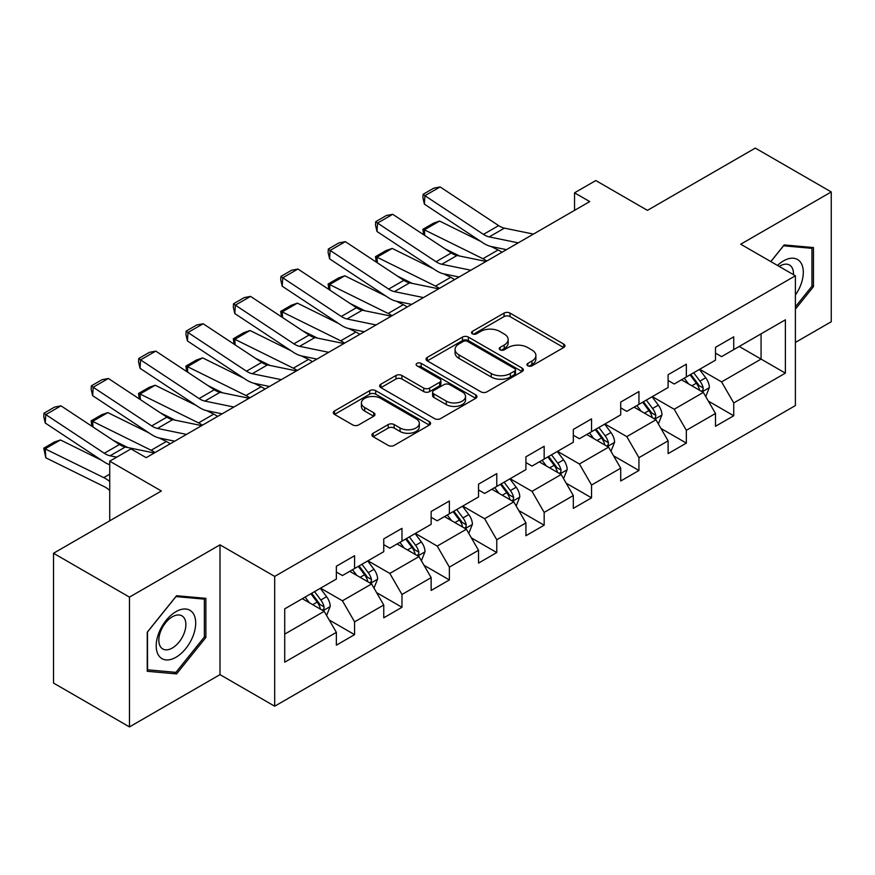 <?xml version="1.0" encoding="UTF-8"?>
<svg xmlns="http://www.w3.org/2000/svg" width="875" height="875" viewBox="0 0 875 875"><rect width="100%" height="100%" fill="white"/><g stroke="black" fill="none" stroke-linecap="round" stroke-linejoin="round"><path stroke-width="1.31" d="M527.844 365.816A2.953 1.706 0 0 0 532.011 365.816L563.697 347.517A4.222 2.439 0 0 0 564.933 345.8A4.222 2.439 0 0 0 563.697 344.072L510.016 313.086A4.222 2.439 0 0 0 504.055 313.086L472.369 331.384A2.953 1.706 0 0 0 471.505 332.587A2.953 1.706 0 0 0 472.369 333.791A2.953 1.706 0 0 0 476.547 333.791L480.648 331.417A13.497 7.788 0 0 1 499.734 331.417L504.208 334.009A13.497 7.788 0 0 1 508.156 339.511A13.497 7.788 0 0 1 504.208 345.023L500.106 347.386A2.953 1.706 0 0 0 499.242 348.6A2.953 1.706 0 0 0 500.106 349.803A2.953 1.706 0 0 0 504.284 349.803L508.386 347.43A13.497 7.788 0 0 1 527.461 347.43L531.934 350.011A13.497 7.788 0 0 1 535.894 355.523A13.497 7.788 0 0 1 531.934 361.036L527.844 363.398A2.953 1.706 0 0 0 526.969 364.613A2.953 1.706 0 0 0 527.844 365.816L527.844 363.398M373.144 433.256A4.222 2.439 0 0 0 371.908 434.984A4.222 2.439 0 0 0 373.144 436.702L388.205 445.397A4.222 2.439 0 0 0 394.166 445.397L429.363 425.075A4.222 2.439 0 0 0 430.588 423.358A4.222 2.439 0 0 0 429.363 421.641L375.681 390.644A4.222 2.439 0 0 0 369.72 390.644L334.534 410.966A4.222 2.439 0 0 0 333.298 412.683A4.222 2.439 0 0 0 334.534 414.411L352.723 424.911A4.222 2.439 0 0 0 358.684 424.911L373.745 416.216A4.222 2.439 0 0 0 374.981 414.487A4.222 2.439 0 0 0 373.745 412.77L364.722 407.564A11.277 6.508 0 0 1 361.419 402.959A11.277 6.508 0 0 1 368.386 396.944A11.277 6.508 0 0 1 380.68 398.355L416.008 418.753A11.277 6.508 0 0 1 419.322 423.358A11.277 6.508 0 0 1 412.355 429.373A11.277 6.508 0 0 1 400.061 427.962L394.166 424.561A4.222 2.439 0 0 0 388.205 424.561L373.144 433.256L373.144 436.702M795.397 342.431L831.25 321.738L831.25 191.942L755.3 148.094L647.445 210.361L595.809 180.545L574.536 192.817L589.728 201.589L146.18 457.669L130.988 448.897L109.725 461.18L109.725 520.811M129.467 597.111L129.467 726.906L220.008 674.636L220.008 544.841L129.467 597.111L53.517 553.262L161.372 490.995L109.725 461.18M220.008 544.841L274.684 576.417L795.397 275.778L795.397 405.573L274.684 706.212L274.684 576.417M831.25 191.942L740.72 244.213L795.397 275.778M480.944 391.847A4.222 2.439 0 0 0 486.916 391.847L522.102 371.536A4.222 2.439 0 0 0 523.337 369.819A4.222 2.439 0 0 0 522.102 368.091L468.42 337.105A4.222 2.439 0 0 0 462.459 337.105L427.273 357.416A4.222 2.439 0 0 0 426.037 359.144A4.222 2.439 0 0 0 427.273 360.861L480.944 391.847M418.162 366.45A2.953 1.706 0 0 1 421.159 366.866L421.159 363.355L475.727 394.866A4.222 2.439 0 0 1 476.962 396.583A4.222 2.439 0 0 1 475.727 398.311L440.541 418.622A4.222 2.439 0 0 1 434.58 418.622L380.898 387.636L380.898 384.191A4.222 2.439 0 0 0 379.663 385.908A4.222 2.439 0 0 0 380.898 387.636M380.898 384.191L395.959 375.495A4.222 2.439 0 0 1 401.92 375.495L423.697 388.062A4.222 2.439 0 0 0 429.658 388.062L439.644 382.298A4.222 2.439 0 0 0 440.88 380.57A4.222 2.439 0 0 0 439.644 378.853L416.981 365.772A2.953 1.706 0 0 1 416.117 364.569A2.953 1.706 0 0 1 417.944 362.994A2.953 1.706 0 0 1 421.159 363.355M129.467 726.906L53.517 683.058L53.517 553.262M329.219 620.003L354.583 634.648L354.583 621.841L383.753 605.008L383.753 617.805L401.975 607.283L401.975 594.486L431.145 577.642L431.145 590.45L449.367 579.928L449.367 567.12L478.537 550.277L478.537 563.084L496.77 552.562L496.77 539.755L525.93 522.922L525.93 535.719L544.163 525.197L544.163 512.4L573.322 495.556L573.322 508.364L591.555 497.842L591.555 485.034L620.714 468.191L620.714 480.998L638.947 470.477L638.947 457.669L668.106 440.836L668.106 453.633L686.339 443.111L686.339 430.314L715.498 413.47L715.498 426.278L733.731 415.756L733.731 402.948L785.378 373.133L785.378 319.812L761.075 333.834L761.075 359.1L785.378 373.133M354.583 634.648L336.361 645.17L336.361 632.362L284.714 662.189L284.714 608.858L336.361 579.042L336.361 566.245L354.583 555.712L354.583 568.52L383.753 551.688L383.753 538.88L401.975 528.358L401.975 541.155L431.145 524.322L431.145 511.514L449.367 500.992L449.367 513.8L478.537 496.956L478.537 484.159L496.77 473.627L496.77 486.434L525.93 469.602L525.93 456.794L544.163 446.272L544.163 459.069L573.322 442.236L573.322 429.428L591.555 418.906L591.555 431.714L620.714 414.87L620.714 402.073L638.947 391.541L638.947 404.348L668.106 387.516L668.106 374.708L686.339 364.186L686.339 376.983L715.498 360.15L715.498 347.342L733.731 336.82L733.731 349.628L785.378 319.812M349.727 571.331L371.602 583.953L342.431 600.797L320.556 588.164M336.361 572.031L342.431 575.542L354.583 568.52M342.431 600.797L354.583 621.841M371.602 583.953L383.753 605.008M397.119 543.966L418.994 556.598L389.823 573.431L367.948 560.809M383.753 544.666L389.823 548.177L401.975 541.155M389.823 573.431L401.975 594.486M418.994 556.598L431.145 577.642M444.511 516.6L466.386 529.233L437.216 546.077L415.352 533.444M431.145 517.311L437.216 520.811L449.367 513.8M437.216 546.077L449.367 567.12M466.386 529.233L478.537 550.277M491.903 489.245L513.778 501.867L484.608 518.711L462.744 506.078M478.537 489.945L484.608 493.456L496.77 486.434M484.608 518.711L496.77 539.755M513.778 501.867L525.93 522.922M539.295 461.88L561.17 474.512L532.011 491.345L510.136 478.723M525.93 462.58L532.011 466.091L544.163 459.069M532.011 491.345L544.163 512.4M561.17 474.512L573.322 495.556M586.688 434.514L608.562 447.147L579.403 463.991L557.528 451.358M573.322 435.225L579.403 438.725L591.555 431.714M579.403 463.991L591.555 485.034M608.562 447.147L620.714 468.191M634.08 407.159L655.955 419.781L626.795 436.625L604.92 423.992M620.714 407.859L626.795 411.37L638.947 404.348M626.795 436.625L638.947 457.669M655.955 419.781L668.106 440.836M681.472 379.794L703.347 392.427L674.188 409.259L652.312 396.637M668.106 380.494L674.188 384.005L686.339 376.983M674.188 409.259L686.339 430.314M703.347 392.427L715.498 413.47M739.2 346.467L761.075 359.1L721.58 381.894L699.705 369.272M715.498 353.128L721.58 356.639L733.731 349.628M721.58 381.894L733.731 402.948M220.008 674.636L274.684 706.212M574.536 192.817L574.536 210.361M284.714 634.123L324.209 611.319L302.334 598.686M324.209 611.319L336.361 632.362M708.367 401.111L733.731 415.756M660.975 428.466L686.339 443.111M613.572 455.831L638.947 470.477M566.18 483.197L591.555 497.842M518.788 510.552L544.163 525.197M471.395 537.917L496.77 552.562M424.003 565.283L449.367 579.928M376.611 592.638L401.975 607.283M795.397 309.137L813.477 286.65L813.477 247.559L784.164 244.934L770.788 261.57M147.241 671.289L176.564 673.914L205.877 637.438L205.877 598.347L176.564 595.733L147.241 632.198L147.241 671.289M811.956 285.764L813.477 286.65M204.356 636.562L205.877 637.438M173.458 672.12L176.564 673.914M529.014 366.231L531.934 364.547A13.497 7.788 0 0 0 535.894 359.034L535.894 355.523M508.156 339.511L508.156 343.022A13.497 7.788 0 0 1 504.208 348.534L501.287 350.219M563.642 347.55L510.016 316.597A4.222 2.439 0 0 0 504.055 316.597L473.55 334.206M522.047 371.569L468.42 340.616A4.222 2.439 0 0 0 462.459 340.616L427.328 360.894M514.642 371.022A2.953 1.706 0 0 0 515.506 369.819A2.953 1.706 0 0 0 514.642 368.605L467.523 341.403A2.953 1.706 0 0 0 463.356 341.403L459.025 343.908A13.497 7.788 0 0 0 455.077 349.409A13.497 7.788 0 0 0 459.025 354.922L491.236 373.516A13.497 7.788 0 0 0 510.322 373.516L514.642 371.022L514.642 374.533A2.953 1.706 0 0 0 515.506 373.319L515.506 369.819M455.077 349.409L455.077 352.92A13.497 7.788 0 0 0 459.025 358.433L459.025 354.922M514.642 374.533L510.322 377.027A13.497 7.788 0 0 1 491.236 377.027L459.025 358.433M380.953 387.669L395.959 379.006L395.959 375.495M440.88 380.57L440.88 384.081A4.222 2.439 0 0 1 439.644 385.809L429.658 391.573A4.222 2.439 0 0 1 423.697 391.573L401.92 379.006A4.222 2.439 0 0 0 395.959 379.006M421.159 366.866L475.672 398.344M446.283 401.111A11.277 6.508 0 0 0 458.577 402.522A11.277 6.508 0 0 0 465.544 396.495A11.277 6.508 0 0 0 462.23 391.891L449.783 384.705A4.222 2.439 0 0 0 443.822 384.705L433.836 390.48A4.222 2.439 0 0 0 432.6 392.197A4.222 2.439 0 0 0 433.836 393.914L446.283 401.111L446.283 404.611A11.277 6.508 0 0 0 458.577 406.022A11.277 6.508 0 0 0 465.544 400.006L465.544 396.495M432.6 392.197L432.6 395.708A4.222 2.439 0 0 0 433.836 397.425L433.836 393.914M446.283 404.611L433.836 397.425M419.322 423.358L419.322 426.869A11.277 6.508 0 0 1 412.355 432.884A11.277 6.508 0 0 1 400.061 431.473L394.166 428.072A4.222 2.439 0 0 0 388.205 428.072L373.198 436.734M361.419 402.959L361.419 406.459A11.277 6.508 0 0 0 364.722 411.075L364.722 407.564M373.691 416.248L364.722 411.075M429.297 425.108L375.681 394.155A4.222 2.439 0 0 0 369.72 394.155L334.589 414.433M705.753 396.583L709.362 387.472A11.386 6.573 -120 0 0 705.731 377.781L699.464 369.414M423.664 234.741L422.898 229.294L433.53 223.147L439.578 221.058L480.823 241.434M491.061 246.488L498.094 249.966A32.222 18.605 60 0 1 501.977 252.252M688.527 383.862L684.272 378.186M439.578 221.058L424.386 229.83L482.912 258.727A32.222 18.605 60 0 1 486.784 261.023M422.898 229.294L424.386 229.83L424.725 235.441M459.637 256.036L444.806 248.708M701.586 391.409L702.964 389.944L703.216 387.964A11.386 6.573 -120 0 0 699.956 381.117L693.689 372.739M690.834 374.391L697.791 383.677A5.797 3.347 60 0 1 698.841 385.438L703.216 387.964M690.047 374.85L696.314 383.217A11.386 6.573 60 0 1 699.573 390.064M518.252 242.856L489.212 236.895A21.481 12.403 60 0 1 483.459 234.38L424.933 195.705L424.386 204.137L482.912 242.812A32.222 18.605 -120 0 0 491.542 246.597L506.472 249.659M533.444 234.084L504.405 228.134A21.481 12.403 60 0 1 498.652 225.608L440.125 186.933L424.933 195.705L423.117 194.316L433.748 188.18L440.125 186.933M424.386 204.137L422.898 197.684L423.117 194.316M795.397 295.072A27.923 16.122 120 0 0 800.658 285.206A27.923 16.122 120 0 0 798.919 260.488A27.923 16.122 120 0 0 777.514 265.453M810.075 247.253L811.956 248.336L811.956 286.213L795.397 306.808M770.853 261.603L783.552 245.798L811.956 248.336M793.461 274.663A19.119 11.036 120 0 0 789.513 265.037A19.119 11.036 120 0 0 779.22 266.438M175.952 657.278A27.923 16.122 120 0 0 195.694 623.066A27.923 16.122 120 0 0 175.952 611.669A27.923 16.122 120 0 0 156.209 645.87A27.923 16.122 120 0 0 175.952 657.278M172.353 648.003A19.119 11.036 120 0 0 184.844 631.159A19.119 11.036 120 0 0 181.912 615.836A19.119 11.036 120 0 0 172.353 616.787A19.119 11.036 120 0 0 159.862 633.631A19.119 11.036 120 0 0 162.794 648.955A19.119 11.036 120 0 0 172.353 648.003M147.547 631.936L175.952 596.597L204.356 599.134L204.356 637.011L175.952 672.35L147.547 669.812L147.481 631.903M202.475 598.052L204.356 599.134M658.361 423.938L661.97 414.837A11.386 6.573 -120 0 0 658.339 405.147L652.072 396.769M376.272 262.106L375.495 256.648L386.138 250.512L392.186 248.423L433.431 268.789M443.669 273.853L450.702 277.32A32.222 18.605 60 0 1 454.573 279.617M641.134 411.228L636.88 405.541M392.186 248.423L376.994 257.195L435.52 286.092A32.222 18.605 60 0 1 439.392 288.389M375.495 256.648L376.994 257.195L377.333 262.806M412.245 283.391L397.414 276.073M654.194 418.764L655.572 417.309L655.823 415.319A11.386 6.573 -120 0 0 652.564 408.472L646.297 400.105M643.442 401.756L650.398 411.042A5.797 3.347 60 0 1 651.448 412.803L655.823 415.319M642.655 402.216L648.922 410.583A11.386 6.573 60 0 1 652.181 417.43M610.969 451.303L614.578 442.203A11.386 6.573 -120 0 0 610.947 432.502L604.68 424.134M328.88 289.461L328.103 284.014L338.745 277.878L344.794 275.789L386.039 296.155M396.277 301.208L403.309 304.686A32.222 18.605 60 0 1 407.181 306.983M593.742 438.594L589.488 432.906M344.794 275.789L329.602 284.561L388.128 313.458A32.222 18.605 60 0 1 392 315.744M328.103 284.014L329.602 284.561L329.941 290.161M364.853 310.756L350.022 303.428M606.802 446.13L608.18 444.675L608.431 442.684A11.386 6.573 -120 0 0 605.172 435.838L598.905 427.47M596.05 429.111L603.006 438.397A5.797 3.347 60 0 1 604.056 440.158L608.431 442.684M595.252 429.57L601.53 437.938A11.386 6.573 60 0 1 604.789 444.795M470.859 270.222L441.82 264.261A21.481 12.403 60 0 1 436.067 261.734L377.541 223.07L376.994 231.492L435.52 270.167A32.222 18.605 -120 0 0 444.15 273.952L459.08 277.014M486.052 261.45L457.012 255.489A21.481 12.403 60 0 1 451.248 252.973L392.733 214.298L377.541 223.07L375.725 221.681L386.356 215.534L392.733 214.298M376.994 231.492L375.495 225.05L375.725 221.681M423.467 297.577L394.428 291.627A21.481 12.403 60 0 1 388.675 289.1L330.148 250.425L329.602 258.858L388.128 297.533A32.222 18.605 -120 0 0 396.758 301.317L411.688 304.38M438.659 288.816L409.62 282.855A21.481 12.403 60 0 1 403.856 280.328L345.341 241.653L330.148 250.425L328.322 249.036L338.964 242.9L345.341 241.653M329.602 258.858L328.103 252.416L328.322 249.036M563.577 478.669L567.186 469.558A11.386 6.573 -120 0 0 563.555 459.867L557.277 451.5M281.488 316.827L280.711 311.38L291.353 305.244L297.402 303.144L338.647 323.52M348.884 328.573L355.917 332.052A32.222 18.605 60 0 1 359.789 334.338M546.35 465.948L542.095 460.272M297.402 303.144L282.209 311.916L340.725 340.812A32.222 18.605 60 0 1 344.608 343.109M280.711 311.38L282.209 311.916L282.548 317.527M317.461 338.122L302.63 330.794M559.409 473.495L560.788 472.03L561.039 470.05A11.386 6.573 -120 0 0 557.78 463.203L551.513 454.825M548.658 456.477L555.614 465.762A5.797 3.347 60 0 1 556.664 467.523L561.039 470.05M547.859 456.936L554.137 465.303A11.386 6.573 60 0 1 557.397 472.15M516.173 506.023L519.794 496.923A11.386 6.573 -120 0 0 516.163 487.233L509.884 478.855M234.095 344.192L233.319 338.734L243.95 332.598L250.009 330.509L291.255 350.875M301.492 355.939L308.525 359.406A32.222 18.605 60 0 1 312.397 361.703M498.958 493.314L494.703 487.627M250.009 330.509L234.817 339.281L293.333 368.178A32.222 18.605 60 0 1 297.205 370.475M233.319 338.734L234.817 339.281L235.156 344.892M270.069 365.477L255.227 358.159M512.017 500.85L513.395 499.395L513.647 497.405A11.386 6.573 -120 0 0 510.387 490.558L504.12 482.191M501.266 483.842L508.222 493.128A5.797 3.347 60 0 1 509.272 494.889L513.647 497.405M500.467 484.302L506.745 492.669A11.386 6.573 60 0 1 510.005 499.516M468.781 533.389L472.402 524.289A11.386 6.573 -120 0 0 468.77 514.587L462.492 506.22M186.703 371.547L185.927 366.1L196.558 359.964L202.617 357.875L243.863 378.241M254.1 383.294L261.133 386.772A32.222 18.605 60 0 1 265.005 389.069M451.566 520.68L447.311 514.992M202.617 357.875L187.425 366.647L245.941 395.544A32.222 18.605 60 0 1 249.812 397.83M185.927 366.1L187.425 366.647L187.764 372.247M222.666 392.842L207.834 385.514M464.625 528.216L466.003 526.761L466.255 524.77A11.386 6.573 -120 0 0 462.995 517.923L456.728 509.556M453.873 511.197L460.83 520.483A5.797 3.347 60 0 1 461.88 522.244L466.255 524.77M453.075 511.656L459.353 520.023A11.386 6.573 60 0 1 462.612 526.881M376.075 324.942L347.036 318.981A21.481 12.403 60 0 1 341.283 316.466L282.756 277.791L282.209 286.223L340.725 324.898A32.222 18.605 -120 0 0 349.366 328.683L364.295 331.745M391.267 316.17L362.228 310.22A21.481 12.403 60 0 1 356.464 307.694L297.948 269.019L282.756 277.791L280.93 276.402L291.572 270.266L297.948 269.019M282.209 286.223L280.711 279.77L280.93 276.402M328.683 352.308L299.644 346.347A21.481 12.403 60 0 1 293.88 343.82L235.364 305.156L234.817 313.578L293.333 352.253A32.222 18.605 -120 0 0 301.973 356.037L316.903 359.1M343.864 343.536L314.836 337.575A21.481 12.403 60 0 1 309.072 335.059L250.556 296.384L235.364 305.156L233.538 303.767L244.169 297.62L250.556 296.384M234.817 313.578L233.319 307.136L233.538 303.767M281.291 379.663L252.252 373.713A21.481 12.403 60 0 1 246.488 371.186L187.972 332.511L187.425 340.944L245.941 379.619A32.222 18.605 -120 0 0 254.581 383.403L269.511 386.466M296.472 370.902L267.444 364.941A21.481 12.403 60 0 1 261.68 362.414L203.164 323.75L187.972 332.511L186.145 331.122L196.777 324.986L203.164 323.75M187.425 340.944L185.927 334.502L186.145 331.122M233.888 407.028L204.859 401.078A21.481 12.403 60 0 1 199.095 398.552L140.58 359.877L140.033 368.309L198.548 406.984A32.222 18.605 -120 0 0 207.189 410.769L222.119 413.831M249.08 398.256L220.041 392.306A21.481 12.403 60 0 1 214.287 389.78L155.772 351.105L140.58 359.877L138.753 358.488L149.384 352.352L155.772 351.105M140.033 368.309L138.534 361.856L138.753 358.488M186.495 434.394L157.467 428.433A21.481 12.403 60 0 1 151.703 425.906L93.188 387.242L92.641 395.664L151.156 434.339A32.222 18.605 -120 0 0 159.797 438.123L174.727 441.186M201.688 425.622L172.648 419.661A21.481 12.403 60 0 1 166.895 417.145L108.38 378.47L93.188 387.242L91.361 385.853L101.992 379.706L108.38 378.47M92.641 395.664L91.142 389.222L91.361 385.853M116.692 457.155L110.075 455.798A21.481 12.403 60 0 1 104.311 453.272L45.795 414.597L45.248 423.03L103.764 461.705A32.222 18.605 -120 0 0 109.725 464.734M154.295 452.988L125.256 447.027A21.481 12.403 60 0 1 119.503 444.5L60.987 405.836L45.795 414.597L43.969 413.208L54.6 407.072L60.987 405.836M45.248 423.03L43.75 416.587L43.969 413.208M421.389 560.755L425.009 551.644A11.386 6.573 -120 0 0 421.378 541.953L415.1 533.586M139.311 398.913L138.534 393.466L149.166 387.33L155.225 385.241L196.47 405.606M206.708 410.659L213.741 414.137A32.222 18.605 60 0 1 217.613 416.423M404.173 548.034L399.908 542.358M155.225 385.241L140.033 394.002L198.548 422.898A32.222 18.605 60 0 1 202.42 425.195M138.534 393.466L140.033 394.002L140.372 399.613M175.273 420.208L160.442 412.88M417.233 555.581L418.611 554.116L418.862 552.136A11.386 6.573 -120 0 0 415.603 545.289L409.325 536.911M406.481 538.562L413.438 547.848A5.797 3.347 60 0 1 414.487 549.609L418.862 552.136M405.683 539.022L411.95 547.389A11.386 6.573 60 0 1 415.209 554.236M373.997 588.109L377.617 579.009A11.386 6.573 -120 0 0 373.975 569.319L367.708 560.941M91.919 426.278L91.142 420.82L101.773 414.684L107.833 412.595L149.078 432.961M159.316 438.025L166.348 441.492A32.222 18.605 60 0 1 170.22 443.789M356.781 575.4L352.516 569.712M107.833 412.595L92.641 421.367L151.156 450.264A32.222 18.605 60 0 1 155.028 452.561M91.142 420.82L92.641 421.367L92.98 426.978M127.881 447.562L113.05 440.245M369.841 582.936L371.219 581.481L371.47 579.491A11.386 6.573 -120 0 0 368.211 572.644L361.933 564.277M359.089 565.928L366.045 575.214A5.797 3.347 60 0 1 367.095 576.975L371.47 579.491M358.291 566.388L364.558 574.755A11.386 6.573 60 0 1 367.817 581.602M326.605 615.475L330.225 606.375A11.386 6.573 -120 0 0 326.583 596.673L320.316 588.306M60.441 439.961L45.248 448.733L45.795 457.789L43.75 448.186L54.381 442.05L60.441 439.961L101.686 460.327M309.389 602.766L305.123 597.078M43.75 448.186L103.764 477.63A32.222 18.605 60 0 1 109.725 481.48M109.725 490.492A21.481 12.403 -120 0 0 104.311 486.686L45.795 457.789M322.448 610.302L323.827 608.847L324.078 606.856A11.386 6.573 -120 0 0 320.819 600.009L314.541 591.642M311.697 593.283L318.653 602.569A5.797 3.347 60 0 1 319.703 604.33L324.078 606.856M310.898 593.742L317.166 602.12A11.386 6.573 60 0 1 320.425 608.967M531.934 364.547L531.934 361.036M500.106 349.803L500.106 347.386M504.208 348.534L504.208 345.023M472.369 333.791L472.369 331.384M504.055 316.597L504.055 313.086M510.016 316.597L510.016 313.086M563.697 347.517L563.697 344.072M427.273 360.861L427.273 357.416M462.459 340.616L462.459 337.105M468.42 340.616L468.42 337.105M522.102 371.536L522.102 368.091M491.236 377.027L491.236 373.516M510.322 377.027L510.322 373.516M401.92 379.006L401.92 375.495M423.697 391.573L423.697 388.062M429.658 391.573L429.658 388.062M439.644 385.809L439.644 382.298M475.727 398.311L475.727 394.866M388.205 428.072L388.205 424.561M394.166 428.072L394.166 424.561M400.061 431.473L400.061 427.962M373.745 416.216L373.745 412.77M334.534 414.411L334.534 410.966M369.72 394.155L369.72 390.644M375.681 394.155L375.681 390.644M429.363 425.075L429.363 421.641M702.231 391.77L709.286 387.702M699.956 381.117L705.731 377.781M691.862 385.788L696.314 383.217M498.094 249.966L482.912 258.727M489.212 236.895L504.405 228.134M483.459 234.38L498.652 225.608M654.828 419.136L661.894 415.056M652.564 408.472L658.339 405.147M644.47 413.153L648.922 410.583M450.702 277.32L435.52 286.092M607.436 446.502L614.502 442.422M605.172 435.838L610.947 432.502M597.078 440.519L601.53 437.938M403.309 304.686L388.128 313.458M441.82 264.261L457.012 255.489M436.067 261.734L451.248 252.973M394.428 291.627L409.62 282.855M388.675 289.1L403.856 280.328M560.044 473.856L567.109 469.787M557.78 463.203L563.555 459.867M549.686 467.873L554.137 465.303M355.917 332.052L340.725 340.812M512.652 501.222L519.717 497.142M510.387 490.558L516.163 487.233M502.283 495.239L506.745 492.669M308.525 359.406L293.333 368.178M465.259 528.587L472.325 524.508M462.995 517.923L468.77 514.587M454.891 522.605L459.353 520.023M261.133 386.772L245.941 395.544M347.036 318.981L362.228 310.22M341.283 316.466L356.464 307.694M299.644 346.347L314.836 337.575M293.88 343.82L309.072 335.059M252.252 373.713L267.444 364.941M246.488 371.186L261.68 362.414M204.859 401.078L220.041 392.306M199.095 398.552L214.287 389.78M157.467 428.433L172.648 419.661M151.703 425.906L166.895 417.145M110.075 455.798L125.256 447.027M104.311 453.272L119.503 444.5M417.867 555.942L424.933 551.873M415.603 545.289L421.378 541.953M407.498 549.959L411.95 547.389M213.741 414.137L198.548 422.898M370.475 583.308L377.541 579.228M368.211 572.644L373.975 569.319M360.106 577.325L364.558 574.755M166.348 441.492L151.156 450.264M323.083 610.673L330.148 606.594M320.819 600.009L326.583 596.673M312.714 604.691L317.166 602.12M109.725 474.184L103.764 477.63"/></g></svg>
